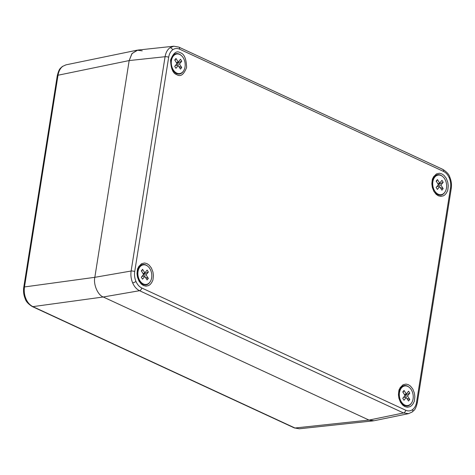 <?xml version="1.0" encoding="UTF-8"?>
<svg xmlns="http://www.w3.org/2000/svg" width="475" height="475" viewBox="0 0 475 475"><rect width="100%" height="100%" fill="white"/><g stroke="black" fill="none" stroke-linecap="round" stroke-linejoin="round"><path stroke-width="0.71" d="M411.237 389.648A9.898 6.876 -98.8 0 1 412.959 399.54A9.898 6.876 -98.8 0 1 407.799 405.502A9.898 6.876 -98.8 0 1 399.487 396.779A9.898 6.876 -98.8 0 1 404.759 385.943A9.898 6.876 -98.8 0 1 411.237 389.648M405.032 395.515L402.782 391.952L404.035 390.42L406.285 393.983L408.571 391.18L409.806 393.134L407.52 395.936L409.777 399.493L408.524 401.031L406.267 397.468L403.988 400.265L402.753 398.311L405.032 395.515M406.267 397.468L403.489 397.409M407.52 395.936L404.385 396.304M403.649 397.213L404.225 397.421M406.867 398.412L409.777 399.493M409.806 393.134L404.902 395.307M406.285 393.983L404.451 394.594M404.035 390.42L403.043 392.362M175.75 53.711A10.349 7.19 -98.8 0 1 180.553 54.94M183.136 71.505A10.349 7.19 -98.8 0 1 178.933 74.136M143.468 285.546L141.295 284.068L139.009 281.129L137.459 277.115L137.014 273.683C137.625 266.475 137.631 269.658 138.647 266.635L141.592 263.673L144.537 263.002L146.947 263.607L149.12 265.086L151.406 268.031L152.956 272.044L153.401 275.476C152.79 282.678 152.784 279.496 151.768 282.518L150.195 284.501L148.622 285.582L145.968 286.158L143.468 285.546M438.306 195.783L436.133 194.311L433.847 191.366L432.298 187.352L431.852 183.92C432.464 176.718 432.464 179.894 433.485 176.872L436.43 173.909L439.375 173.238L441.78 173.844L443.959 175.322L446.245 178.268L447.794 182.281L448.24 185.713C447.628 192.915 447.622 189.733 446.607 192.755L445.033 194.738L443.46 195.819L440.806 196.395L438.306 195.783M404.914 406.636L402.735 405.157L400.449 402.218L398.899 398.204L398.454 394.772C399.065 387.564 399.071 390.747 400.087 387.725L403.037 384.762L405.983 384.091L408.387 384.697L410.56 386.175L412.846 389.114L414.396 393.128L414.841 396.566C414.23 403.768 414.23 400.585 413.208 403.608L411.635 405.591L410.067 406.671L407.407 407.247L404.914 406.636M179.556 49.163A2.607 1.698 -65.1 0 0 178.802 47.09L173.779 46.218L169.884 47.779C167.372 49.727 165.769 52.707 165.074 56.721A2.607 0.79 9 0 1 168.667 57.273L134.722 271.575C134.229 274.954 134.645 278.249 135.969 281.455C137.364 284.614 139.282 286.787 141.734 287.975L405.697 410.228C408.162 411.32 410.459 411.101 412.591 409.575C414.687 407.954 416.017 405.466 416.587 402.123L450.526 187.821C451.024 184.437 450.609 181.147 449.279 177.941C447.889 174.782 445.966 172.609 443.519 171.422L179.556 49.163C177.092 48.076 174.794 48.296 172.657 49.822C170.567 51.443 169.237 53.924 168.667 57.273M405.697 410.228A2.607 1.698 114.9 0 1 403.507 412.965L408.619 413.624L412.3 411.95A2.607 1.758 53.3 0 1 411.801 412.169M134.722 271.575A2.607 0.79 -171 0 0 131.13 271.023C130.548 275.078 131.053 279.033 132.65 282.88C134.318 286.668 136.616 289.275 139.543 290.706L403.507 412.965L368.992 420.078L374.092 420.743L408.619 413.624M142.357 264.557A10.349 7.19 -98.8 0 1 145.825 264.979A10.349 7.19 -98.8 0 1 147.161 265.792M149.738 282.352A10.349 7.19 -98.8 0 1 145.54 284.988M444.576 192.595A10.349 7.19 -98.8 0 1 440.372 195.225L437.926 194.75L436.608 193.931L433.04 188.581C431.989 185.303 431.953 182.204 432.939 179.277C433.954 176.712 435.379 175.216 437.22 174.794A10.349 7.19 -98.8 0 1 440.663 175.216A10.349 7.19 -98.8 0 1 441.999 176.029M407.004 406.077L404.534 405.597L403.21 404.783C399.243 400.965 398.02 396.079 399.546 390.129C400.562 387.564 401.987 386.068 403.821 385.641A10.349 7.19 -98.8 0 1 408.601 386.882M411.178 403.441A10.349 7.19 -98.8 0 1 406.98 406.077A10.355 7.19 -98.8 0 0 411.546 402.954M173.779 46.218L137.857 50.065L132.097 53.449L129.164 60.568L94.834 277.317C93.201 284.371 97.826 295.189 103.247 296.994L368.992 420.078L373.368 420.856L299.321 428.782L294.304 427.91L32.235 306.535A2.607 1.698 -65.1 0 0 32.894 306.63L103.247 296.994L368.992 420.078L294.963 428.005L299.321 428.782M183.19 57.707A9.898 6.876 -98.8 0 1 184.912 67.604A9.898 6.876 -98.8 0 1 179.752 73.56A9.898 6.876 -98.8 0 1 171.439 64.843A9.898 6.876 -98.8 0 1 176.712 54.007A9.898 6.876 -98.8 0 1 183.19 57.707M176.991 63.573L174.735 60.01L175.987 58.478L178.238 62.041L180.524 59.244L181.759 61.198L179.479 63.994L181.729 67.557L180.476 69.089L178.226 65.526L175.94 68.329L174.705 66.375L176.991 63.573M178.226 65.526L175.447 65.467M179.479 63.994L176.344 64.368M175.607 65.271L176.178 65.485M178.82 66.47L181.729 67.557M181.759 61.198L176.854 63.365M178.238 62.041L176.403 62.652M175.987 58.478L174.996 60.42M149.791 268.559A9.898 6.876 -98.8 0 1 151.519 278.451A9.898 6.876 -98.8 0 1 146.359 284.412A9.898 6.876 -98.8 0 1 138.041 275.696A9.898 6.876 -98.8 0 1 143.313 264.86A9.898 6.876 -98.8 0 1 149.791 268.559M143.593 274.425L141.342 270.863L142.595 269.331L144.845 272.893L147.125 270.091L148.366 272.044L146.08 274.847L148.331 278.409L147.078 279.941L144.827 276.379L142.548 279.175L141.312 277.222L143.593 274.425M144.827 276.379L142.049 276.319M146.08 274.847L142.945 275.221M142.209 276.123L142.779 276.337M145.421 277.323L148.331 278.409M148.366 272.044L143.462 274.217M144.845 272.893L143.011 273.505M142.595 269.331L141.597 271.272M444.63 178.796A9.898 6.876 -98.8 0 1 446.352 188.688A9.898 6.876 -98.8 0 1 441.198 194.649A9.898 6.876 -98.8 0 1 432.879 185.933A9.898 6.876 -98.8 0 1 438.152 175.097A9.898 6.876 -98.8 0 1 444.63 178.796M438.431 184.662L436.181 181.1L437.433 179.568L439.684 183.13L441.964 180.328L443.199 182.287L440.919 185.084L443.169 188.646L441.916 190.178L439.666 186.616L437.38 189.418L436.145 187.465L438.431 184.662M439.666 186.616L436.887 186.556M440.919 185.084L437.784 185.458M437.048 186.36L437.617 186.574M440.26 187.56L443.169 188.646M443.199 182.287L438.3 184.454M439.684 183.13L437.849 183.742M437.433 179.568L436.436 181.509M142.233 50.837L137.138 50.178L131.836 53.788L129.164 60.568L94.834 277.317C93.201 284.371 97.826 295.189 103.247 296.994L139.543 290.706A2.607 1.698 114.9 0 0 141.734 287.975M137.138 50.178L65.972 64.849L62.789 66.304C60.367 68.085 58.775 71.06 58.015 75.24L129.164 60.568L165.074 56.721L131.13 271.023L94.834 277.317L24.486 286.947C23.904 291.228 24.397 295.177 25.965 298.805C27.503 302.45 29.818 305.057 32.894 306.63L294.963 428.005A2.607 1.698 114.9 0 1 294.304 427.91M183.498 71.013A10.355 7.19 -98.8 0 1 178.956 74.136L176.486 73.661L175.168 72.847C171.196 69.023 169.973 64.137 171.499 58.193C172.514 55.623 173.939 54.126 175.774 53.705A10.355 7.19 -98.8 0 1 181.052 55.296M176.866 74.7C180.553 77.075 183.801 74.658 186.616 67.438C186.319 58.781 184.229 53.889 180.34 52.755C176.652 50.38 173.399 52.796 170.59 60.016C170.887 68.673 172.977 73.566 176.866 74.7M150.1 281.865A10.355 7.19 -98.8 0 1 145.558 284.988L143.094 284.513L141.77 283.694C137.803 279.876 136.58 274.989 138.106 269.04C139.116 266.475 140.541 264.979 142.381 264.557A10.355 7.19 -98.8 0 1 147.654 266.148M437.226 174.788A10.355 7.19 -98.8 0 1 442.492 176.385M444.938 192.102A10.355 7.19 -98.8 0 1 440.396 195.225M403.827 385.641A10.355 7.19 -98.8 0 1 409.1 387.238M172.657 49.822A2.607 1.758 -126.7 0 0 169.884 47.779M443.519 171.422A2.607 1.698 -65.1 0 0 442.765 169.343L442.765 169.343A2.607 1.698 -65.1 0 0 442.106 169.248M449.279 177.941A2.607 0.647 -23.1 0 0 449.825 177.205C449.13 174.533 446.779 171.908 442.765 169.343L178.802 47.09M450.526 187.821A2.607 0.79 9 0 1 451.25 188.516C451.82 184.638 451.345 180.868 449.825 177.205M416.587 402.123A2.607 0.79 9 0 1 417.305 402.818L451.25 188.516M412.591 409.575A2.607 1.758 53.3 0 1 412.3 411.95C414.176 409.83 415.245 410.756 417.305 402.818M135.969 281.455A2.607 0.647 156.9 0 1 132.65 282.88M23.75 287.363L57.279 75.656A2.607 0.79 -171 0 1 58.015 75.24L24.486 286.947A2.607 0.79 -171 0 0 23.75 287.363C23.18 291.24 23.655 295.011 25.175 298.674A2.607 0.647 156.9 0 0 25.965 298.805M62.789 66.304A2.607 1.758 -126.7 0 0 62.29 66.518L62.29 66.518C60.414 68.643 59.345 67.711 57.279 75.656M404.759 385.943L403.833 386.092M407.799 405.502L406.873 405.644M176.712 54.007L175.786 54.15M179.752 73.56L178.832 73.708M143.313 264.86L142.387 265.002M146.359 284.412L145.433 284.561M438.152 175.097L437.226 175.239M441.198 194.649L440.272 194.797M32.235 306.535C28.221 303.964 25.87 301.346 25.175 298.674M65.978 64.849L62.29 66.518"/></g></svg>
